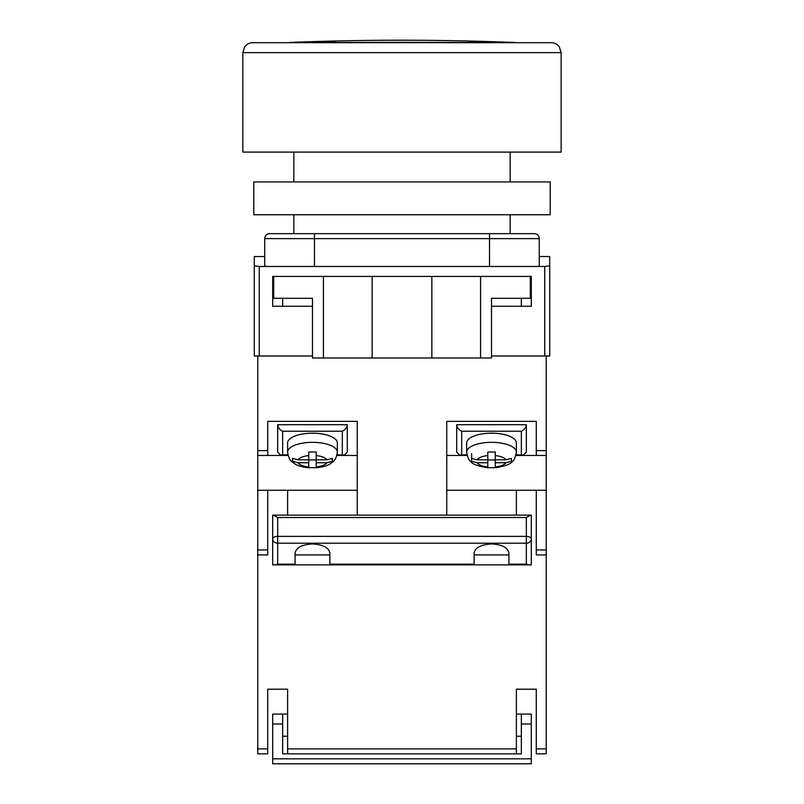 <?xml version="1.0" encoding="UTF-8"?>
<svg xmlns="http://www.w3.org/2000/svg" width="804" height="804" viewBox="0 0 804 804"><rect width="100%" height="100%" fill="white"/><g stroke="black" fill="none" stroke-linecap="round" stroke-linejoin="round"><path stroke-width="1.21" d="M546.228 356.001L491.515 356.001L544.73 356.001L544.73 266.476L549.705 265.863L549.705 356.001L546.228 356.001L546.228 554.921L536.278 554.921L536.278 490.279L546.228 490.279M264.737 256.536L254.295 256.536L254.295 356.001L312.485 356.001L259.27 356.001L259.27 266.476L265.742 266.476L264.737 265.24L264.737 238.627A4.975 4.975 0 0 1 269.712 233.652L314.475 233.652L269.712 233.652A4.975 4.975 0 0 0 264.737 238.627L314.475 238.627L314.475 266.476L265.742 266.476M549.705 265.863L549.705 256.536L539.263 256.536M544.73 266.476L314.475 266.476M489.525 266.476L489.525 238.627L314.475 238.627L314.475 233.652L534.288 233.652A4.975 4.975 0 0 1 539.263 238.627L539.263 265.24L538.258 266.476M272.697 276.425L272.697 306.264L312.485 306.264M530.308 276.425L530.308 298.304L491.515 298.304L491.515 357.991L480.581 357.991L480.581 276.425L531.303 276.425L531.303 306.264L491.515 306.264M254.295 265.863L259.27 266.476M480.581 357.991L312.485 357.991L312.485 298.304L273.692 298.304L273.692 276.425L323.419 276.425L323.419 357.991M372.162 357.991L372.162 276.425L323.419 276.425M480.581 276.425L372.162 276.425M431.838 357.991L431.838 276.425M516.379 515.143L516.379 490.279L536.278 490.279M446.763 490.279L516.379 490.279M267.722 549.956L267.722 554.921L257.772 554.921L257.772 549.956L267.722 549.956L267.722 490.279L257.772 490.279L257.772 549.956M357.237 515.143L357.237 421.356L267.722 421.356L267.722 455.466L257.772 455.466L257.772 450.622L267.722 450.622M446.763 515.143L446.763 421.356L536.278 421.356L536.278 450.622L546.228 450.622M257.772 356.001L257.772 450.622M257.772 455.466L257.772 490.279M357.237 490.279L267.722 490.279M357.237 455.466L336.886 455.466M288.073 455.466L267.722 455.466M287.621 515.143L287.621 490.279M446.763 455.466L467.114 455.466M515.927 455.466L546.228 455.466M536.278 455.466L536.278 450.622M337.067 454.732L344.283 455.134L347.298 452.119L347.298 424.693L277.671 424.693L277.671 452.119L280.686 455.134L287.902 454.732M344.283 455.134L336.976 455.134M287.993 455.134L280.686 455.134M342.323 454.732L342.323 431.225C345.318 429.758 346.976 427.577 347.298 424.693M277.671 424.693C277.983 427.577 279.641 429.758 282.646 431.225L282.646 454.732M337.348 442.984A24.864 9.799 180 0 0 312.485 433.185A24.864 9.799 180 0 0 287.621 442.984L287.621 452.119A24.864 9.799 0 0 1 312.485 442.331A24.864 9.799 0 0 1 337.348 452.119L337.348 442.984M332.374 461.215L332.374 458.38L326.926 459.798L316.213 459.798L316.213 452.009L308.756 452.009L308.756 455.577A14.924 5.879 180 0 0 298.033 459.798L292.586 458.38L292.586 461.315L298.033 462.732A14.924 5.879 180 0 0 308.756 466.953L308.756 462.732L298.033 462.732M332.374 461.315L326.926 462.732L316.213 462.732L316.213 466.953A14.924 5.879 180 0 0 326.926 462.732M316.213 467.687L316.213 466.953L316.213 467.687L308.756 467.687L308.756 466.953L308.756 467.687M308.756 455.577L308.756 459.798L298.033 459.798M316.213 459.798L316.213 462.732M316.213 459.958L308.756 459.958M308.756 459.798L308.756 462.732M466.652 452.119L466.652 442.984A24.864 9.799 0 0 1 491.515 433.185A24.864 9.799 0 0 1 516.379 442.984L516.379 452.119A24.864 9.799 180 0 0 491.515 442.331A24.864 9.799 180 0 0 466.652 452.119C467.687 457.657 469.104 460.813 470.893 461.586C472.32 464.119 477.948 466.189 487.787 467.797M471.626 461.215L471.626 458.38L477.073 459.798L487.787 459.798L487.787 452.009L495.244 452.009L495.244 455.577A14.924 5.879 0 0 1 505.967 459.798L511.414 458.38L511.414 461.315L505.967 462.732A14.924 5.879 0 0 1 495.244 466.953L495.244 462.732L505.967 462.732M495.244 467.687L495.244 466.953L495.244 467.687L487.787 467.687L487.787 462.732L477.073 462.732L471.626 461.315M495.244 455.577L495.244 459.798L505.967 459.798M487.787 467.687L487.787 466.953A14.924 5.879 0 0 1 477.073 462.732M471.626 453.597L471.626 458.38M487.787 459.798L487.787 462.732M487.787 459.958L495.244 459.958M495.244 459.798L495.244 462.732M466.933 454.732L459.717 455.134L467.023 455.134M516.007 455.134L523.314 455.134L516.098 454.732M459.717 455.134L456.702 452.119L456.702 424.693L526.329 424.693L526.329 452.119L523.314 455.134M461.677 454.732L461.677 431.225C458.682 429.758 457.024 427.577 456.702 424.693M526.329 424.693C526.017 427.577 524.359 429.758 521.354 431.225L521.354 454.732M530.58 515.143L531.303 515.143L531.303 538.961A4.975 2.593 180 0 0 526.329 536.369L526.329 517.525L530.58 515.143L273.42 515.143L277.671 517.525L277.671 536.369A4.975 2.593 180 0 0 272.697 538.961L272.697 515.143L273.42 515.143M508.922 564.147L526.329 564.147L526.329 543.202L277.671 543.202L277.671 536.369L526.329 536.369L526.329 543.202A4.975 4.251 180 0 0 531.303 538.961L531.303 564.87L508.922 564.87L508.922 553.102C507.816 547.574 502.018 544.529 491.515 543.946C481.023 544.529 475.214 547.574 474.109 553.102L474.109 564.87L272.697 564.87L272.697 538.961A4.975 4.251 180 0 0 277.671 543.202L277.671 564.147L275.079 564.87M329.891 564.87L329.891 553.102C328.786 547.574 322.977 544.529 312.485 543.946C301.982 544.529 296.184 547.574 295.078 553.102L295.078 564.87M474.109 564.87L508.922 564.87M474.109 554.921L508.922 554.921M295.078 554.921L329.891 554.921M526.329 564.147L528.921 564.87M277.671 42.682L551.192 42.682C554.599 42.773 557.303 44.18 559.333 46.913L561.142 52.632L242.858 52.632L242.858 152.097L561.142 152.097L561.142 52.632M242.858 52.632L244.667 46.913C246.697 44.18 249.401 42.773 252.808 42.682L526.329 42.682M550.197 214.758L253.803 214.758L253.803 181.935L550.197 181.935L550.197 214.758M492.179 42.491L514.61 42.491A2818.221 2818.221 0 0 0 510.419 42.331L510.419 42.331A2818.261 2818.261 0 0 0 293.581 42.29L293.581 42.331A2818.221 2818.221 0 0 0 289.39 42.491L311.821 42.491A2818.221 1992.784 90 0 1 314.786 42.331A2816.171 1991.337 -90 0 1 335.891 42.331A2818.221 1992.784 -90 0 0 332.926 42.491L387.076 42.331A2816.171 2816.171 0 0 1 416.924 42.331L471.074 42.491A2818.221 1992.784 90 0 0 468.109 42.331A2816.171 1991.337 90 0 1 489.214 42.331A2818.221 1992.784 -90 0 1 492.179 42.491A2818.221 1992.784 -90 0 0 489.214 42.331L489.214 42.682M272.697 758.825L531.303 758.825L531.303 763.8L272.697 763.8L272.697 714.073L287.621 714.073M521.354 736.233L516.379 736.233M531.303 758.825L531.303 724.012L521.354 724.012L521.354 753.85L282.646 753.85L282.646 724.012L272.697 724.012M287.621 736.233L282.646 736.233M282.646 724.012L282.646 714.073M531.303 724.012L531.303 714.073L516.379 714.073M521.354 724.012L521.354 714.073M536.278 753.85L546.228 753.85L536.278 753.85L536.278 689.199L516.379 689.199L516.379 748.876L287.621 748.876L287.621 689.199L267.722 689.199L267.722 748.876L257.772 748.876L257.772 554.921M287.621 748.876L287.621 753.85L516.379 753.85L516.379 748.876M546.228 753.85L546.228 554.921M257.772 753.85L267.722 753.85L257.772 753.85L257.772 748.876M267.722 753.85L267.722 748.876M539.263 238.627L489.525 238.627L489.525 233.652M536.278 549.956L546.228 549.956M342.323 431.225L282.646 431.225M326.926 459.798A14.924 5.879 180 0 0 316.213 455.577M477.073 459.798A14.924 5.879 0 0 1 487.787 455.577M461.677 431.225L521.354 431.225M277.671 564.147L295.078 564.147M329.891 564.147L474.109 564.147M526.329 517.525L277.671 517.525M546.228 748.876L536.278 748.876M510.168 233.652L510.168 214.758M510.168 181.935L510.168 152.097M293.832 233.652L293.832 214.758M293.832 181.935L293.832 152.097M521.354 306.264L521.354 298.304M282.646 306.264L282.646 298.304M337.348 452.119C336.112 460.853 333.087 461.355 330.695 463.486C327.761 465.627 322.937 467.074 316.213 467.797M287.621 452.119C288.857 460.853 291.872 461.355 294.264 463.486C297.199 465.627 302.033 467.074 308.756 467.797M516.379 452.119C515.344 457.657 513.937 460.813 512.148 461.586C510.721 464.119 505.083 466.189 495.244 467.797M516.379 699.148L516.379 689.199M287.621 699.148L287.621 689.199"/></g></svg>
